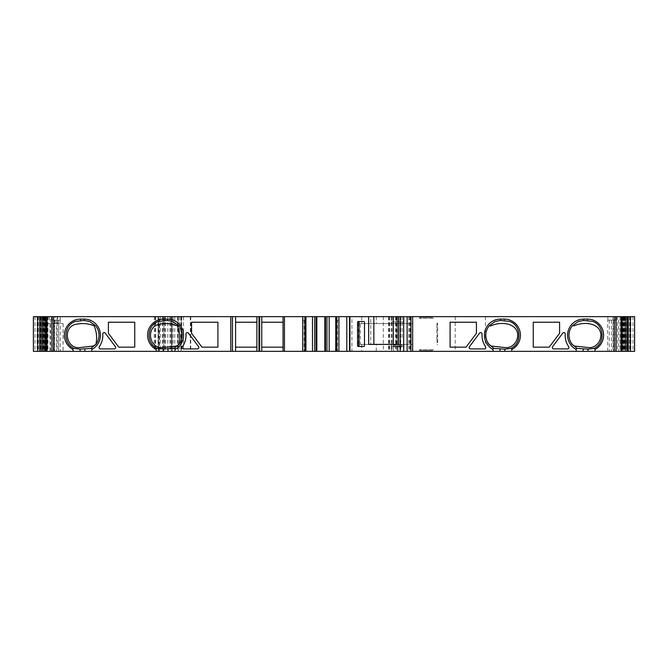 <?xml version="1.0" encoding="UTF-8"?>
<svg xmlns="http://www.w3.org/2000/svg" width="668" height="668" viewBox="0 0 668 668"><rect width="100%" height="100%" fill="white"/><g stroke="black" fill="none" stroke-linecap="round" stroke-linejoin="round"><path stroke-width="0.5" stroke-dasharray="3.34 2.5" d="M450.09 322.218L476.426 322.218L476.426 333.307L466.03 347.168L450.09 347.168L450.09 322.218M533.256 322.218L559.6 322.218L559.6 333.307L549.196 347.168L533.256 347.168L533.256 322.218M488.191 343.285L489.16 344.788L491.907 346.091M571.357 343.285L572.326 344.788L575.073 346.091M553.705 348.905A1.386 1.386 0 0 1 552.595 346.684L562.748 333.148A1.386 1.386 0 0 1 565.237 334.084A19.581 19.581 0 0 0 568.718 346.717A1.386 1.386 0 0 1 567.583 348.905L553.705 348.905M479.574 333.148A1.386 1.386 0 0 1 482.071 334.084A19.581 19.581 0 0 0 485.544 346.717A1.386 1.386 0 0 1 484.409 348.905L470.539 348.905A1.386 1.386 0 0 1 469.429 346.684L479.574 333.148M108.4 322.218L134.744 322.218L134.744 347.168L118.804 347.168L108.4 333.307L108.4 322.218M191.574 322.218L217.91 322.218L217.91 347.168L201.97 347.168L191.574 333.307L191.574 322.218M176.101 346.099L178.849 344.788L179.809 343.285M92.927 346.091L95.674 344.788L96.643 343.285M100.417 348.905L114.295 348.905A1.386 1.386 0 0 0 115.405 346.684L105.252 333.148A1.386 1.386 0 0 0 102.763 334.084A19.581 19.581 0 0 1 99.281 346.717A1.386 1.386 0 0 0 100.417 348.905M185.929 334.084A1.386 1.386 0 0 1 188.426 333.148L198.571 346.684A1.386 1.386 0 0 1 197.461 348.905L183.591 348.905A1.386 1.386 0 0 1 182.456 346.717A19.581 19.581 0 0 0 185.929 334.084M403.998 321.867L403.998 323.604L391.523 323.604L391.523 316.674L403.998 316.674L391.523 316.674L391.523 321.867L403.998 321.867L403.998 316.674L403.998 323.604L391.523 323.604L391.523 321.867L403.998 321.867M403.998 344.396L403.998 351.326L391.523 351.326L403.998 351.326L403.998 344.396L391.523 344.396L391.523 346.133L403.998 346.133L391.523 346.133L391.523 351.326L391.523 344.396L403.998 344.396M256.896 347.168L235.587 347.168L235.587 322.218L256.896 322.218L256.896 351.326M261.747 316.674L261.747 322.218L283.057 322.218L283.057 316.674M634.542 316.674L346.801 316.674L350.191 316.674L350.191 351.326L346.801 351.326L346.801 316.674M616.464 320.139L607.705 320.139L616.464 320.139L616.464 316.674L620.981 316.674M616.464 316.674L621.056 316.674M621.34 316.674L626.826 316.674L626.826 351.326L621.34 351.326L621.34 316.674L622.409 316.674L622.409 351.326L621.39 351.326L621.39 316.674L622.609 316.674L622.609 351.326L628.029 351.326L627.511 351.326L627.803 316.674M485.436 316.674L485.436 351.326L626.826 351.326L626.826 316.674L626.826 351.326L626.826 316.674L622.609 316.674M622.409 316.674L621.39 316.674L621.39 351.326L622.609 351.326M359.3 323.604L412.665 323.604L412.665 344.396L359.3 344.396L359.3 323.604L412.665 323.604L412.665 316.674L411.037 316.674L411.037 351.326L412.665 351.326L393.444 351.326L485.436 351.326M57.523 323.604L45.107 323.604L63.109 323.604L57.523 323.604L57.623 316.674L41.174 316.674L411.037 316.674M57.523 316.674L44.005 316.674L44.005 351.326L42.618 351.326L46.61 351.326L46.61 316.674L45.524 316.674L45.524 351.326L44.981 351.326L46.66 351.326L46.66 316.674L45.332 316.674L45.332 351.326L44.672 351.326L45.967 351.326L42.142 351.326L181.195 351.326L171.375 351.326L171.375 316.674L171.375 351.326L154.291 351.326L178.231 351.326L158.049 351.326L163.852 351.326L163.852 316.674L163.852 351.326L411.037 351.326M45.524 351.326L46.61 351.326L46.61 316.674L44.005 316.674M33.458 316.674L45.332 316.674M45.524 316.674L46.66 316.674M60.128 320.139L51.536 320.139L60.295 320.139L60.128 316.674L46.944 316.674M60.128 316.674L50.584 316.674L50.584 351.326L60.295 351.326L44.005 351.326M47.019 316.674L50.584 316.674M433.457 316.674L419.596 316.674L433.457 316.674L433.457 318.402L419.596 318.402L433.457 318.402L432.413 317.367L420.631 317.367L432.413 317.367M361.722 316.674L376.276 316.674L361.722 316.674L361.722 323.604L376.276 323.604L361.722 323.604M621.056 320.139L624.263 320.139M402.111 337.465L402.111 316.674M43.737 320.139L46.944 320.139M304.165 320.139L304.165 351.326L302.637 351.326L302.637 320.139L305.927 320.139L302.637 320.139L302.637 351.326L305.276 351.326L305.276 320.139M337.499 320.139L335.737 320.139L339.018 320.139L337.499 320.139L337.499 351.326L339.018 351.326L335.737 351.326L337.499 351.326M615.587 320.139L615.587 316.674M607.872 320.139L607.872 316.674M335.737 320.139L335.737 316.674M305.927 320.139L305.927 316.674M51.536 320.139L51.536 316.674M52.413 320.139L52.413 316.674M45.107 323.604L45.098 351.326M613.358 320.139L613.358 351.326L620.981 351.326M613.358 351.326L607.705 351.326L607.705 320.139M611.437 320.139L611.437 351.326M609.316 320.139L609.316 351.326M615.754 320.139L615.754 351.326L607.705 351.326M618.727 320.139L618.727 351.326L615.754 351.326M620.848 320.139L620.848 351.326L618.727 351.326M634.542 351.326L627.803 351.326M630.893 316.674L630.893 351.326M625.29 316.674L625.29 351.326M623.378 316.674L623.378 351.326M622.075 316.674L622.075 351.326M622.409 351.326L621.34 351.326M621.916 316.674L621.916 351.326M623.119 316.674L623.119 351.326M397.159 316.674L397.159 351.326M393.444 316.674L393.444 351.326L393.444 316.674M351.927 351.326L350.191 351.326L350.191 316.674L351.927 316.674L351.927 351.326L412.665 351.326L412.665 316.674L412.665 351.326L346.801 351.326M407.121 316.674L407.121 351.326L407.121 316.674M397.243 316.674L397.243 351.326L397.243 316.674M398.111 316.674L398.111 351.326L398.111 316.674M383.307 316.674L383.307 351.326M172.169 316.674L172.169 351.326L172.169 316.674M178.231 316.674L178.231 351.326L178.231 316.674M39.971 316.674L39.971 351.326L41.174 351.326L41.174 316.674L41.174 351.326L41.174 316.674L41.174 351.326L63.109 351.326L46.944 351.326M58.625 323.604L58.625 351.326M44.881 316.674L44.881 351.326M46.084 316.674L46.084 351.326M45.332 351.326L46.66 351.326M45.925 316.674L45.925 351.326M44.622 316.674L44.622 351.326M42.71 316.674L42.71 351.326M39.971 351.326L33.458 351.326M40.197 316.674L40.197 351.326M37.107 316.674L37.107 351.326M47.152 320.139L47.152 351.326M49.273 320.139L49.248 316.674M52.246 320.139L52.246 351.326M60.295 320.139L60.295 351.326M58.684 320.139L58.684 351.326M56.563 320.139L56.563 351.326M54.642 320.139L54.642 351.326M47.019 351.326L50.584 351.326M73.054 349.498L73.054 351.326M91.767 349.498L91.767 351.326M156.228 349.498L156.228 351.326M174.941 349.498L174.941 351.326M304.165 351.326L305.276 351.326M314.711 316.674L314.711 351.326M326.953 316.674L326.953 351.326M336.388 320.139L336.388 351.326M339.018 320.139L339.018 351.326L339.018 320.139M493.059 349.498L493.059 351.326M511.771 349.498L511.771 351.326M576.234 349.498L576.234 351.326M594.946 349.498L594.946 351.326M376.276 351.326L361.722 351.326L376.276 351.326L376.276 344.396L361.722 344.396L376.276 344.396M235.587 347.168L235.587 351.326M261.747 351.326L261.747 347.168L283.057 347.168L283.057 351.326M412.665 351.326L412.665 344.396L360.336 344.396L360.336 323.604M235.587 316.674L235.587 322.218M256.896 316.674L256.896 322.218M283.057 347.168L283.057 322.218M433.457 351.326L419.596 351.326L433.457 351.326L433.457 349.598L419.596 349.598L433.457 349.598L432.413 350.633L420.631 350.633L432.413 350.633M401.919 346.826L393.602 346.826L401.919 346.826L401.919 344.396L393.602 344.396L393.602 346.826L393.602 344.396L401.919 344.396L401.919 346.826M358.257 321.525L363.801 321.525A0.693 0.693 0 0 1 364.494 322.218L364.494 345.782A0.693 0.693 0 0 1 363.801 346.475L358.257 346.475M398.454 344.396L368.652 344.396M403.656 351.326L403.656 316.674L403.656 351.326M393.26 344.396L393.26 316.674L396.374 316.674L393.26 316.674M396.374 344.396L396.374 316.674L396.374 344.396M373.855 316.674L370.732 316.674L370.732 344.396L370.732 316.674L373.855 316.674L373.855 344.396M412.665 316.674L351.927 316.674M359.3 344.396L360.336 344.396M358.607 323.254L358.607 344.746L357.856 344.746L358.607 344.746L358.607 323.254L357.856 323.254L358.607 323.254M437.006 339.202L436.922 323.254L436.922 328.798L437.674 328.798L436.922 328.798L436.922 339.202L437.674 339.202L437.006 339.202L437.006 344.746L437.674 344.746L437.006 344.746M437.674 323.254L436.922 323.254L437.674 323.254L437.674 344.746M55.085 323.604L55.085 316.674M620.013 316.674L620.013 351.326M617.416 316.674L617.416 351.326M632.988 316.674L632.988 351.326M630.675 316.674L630.675 351.326M629.49 316.674L629.49 351.326M627.853 316.674L627.853 351.326M625.607 316.674L625.607 351.326M624.847 316.674L624.847 351.326M623.954 316.674L623.954 351.326M623.419 316.674L623.419 351.326M622.902 316.674L622.902 351.326M622.476 316.674L622.476 351.326M622.668 316.674L622.668 351.326M622.835 316.674L622.835 351.326M623.469 316.674L623.469 351.326M623.879 316.674L623.879 351.326M624.889 316.674L624.889 351.326M625.574 316.674L625.574 351.326M625.248 316.674L625.248 351.326M626.592 316.674L626.592 351.326M612.965 316.674L612.965 351.326M455.225 316.674L455.225 351.326M399.865 316.674L399.865 351.326M409.618 316.674L409.618 351.326M410.277 316.674L410.277 351.326M410.929 316.674L410.929 351.326M408.741 316.674L408.741 351.326M400.708 316.674L400.708 351.326M389.085 316.674L389.085 351.326M389.82 316.674L389.82 351.326M391.456 316.674L391.456 351.326M395.782 316.674L395.782 351.326M396.825 316.674L396.825 351.326M395.581 316.674L395.581 351.326M391.991 316.674L391.991 351.326M190.756 316.674L190.756 351.326M190.322 316.674L190.322 351.326M183.475 316.674L183.475 351.326M181.679 316.674L181.679 351.326M177.621 316.674L177.621 351.326M171.425 316.674L171.425 351.326M164.771 316.674L164.771 351.326M162.466 316.674L162.466 351.326M159.435 351.326L159.435 316.674M158.066 316.674L158.066 351.326L158.049 316.674M158.959 351.326L158.959 316.674M160.262 316.674L160.262 351.326M177.772 316.674L177.772 351.326M174.766 316.674L174.766 351.326M167.835 316.674L167.835 351.326M164.72 316.674L164.72 351.326M155.151 316.674L155.151 351.326M158.592 316.674L158.592 351.326M163.151 316.674L163.151 351.326M165.28 316.674L165.28 351.326M170.841 316.674L170.841 351.326M173.104 316.674L173.104 351.326M179.467 316.674L179.467 351.326M181.178 316.674L181.178 351.326L181.195 316.674M180.836 316.674L180.836 351.326M169.906 316.674L169.906 351.326M155.669 316.674L155.669 351.326M57.189 316.674L57.189 351.326M42.36 316.674L42.36 351.326L42.393 316.674M50.042 323.604L50.042 351.326M54.283 323.604L54.283 351.326M63.051 323.604L63.051 351.326M47.845 316.674L47.845 351.326M42.785 316.674L42.785 351.326M43.796 316.674L43.796 351.326M44.121 316.674L44.121 351.326M44.531 316.674L44.531 351.326M45.165 316.674L45.165 351.326M45.591 316.674L45.591 351.326M45.391 316.674L45.391 351.326M44.581 316.674L44.581 351.326M44.046 316.674L44.046 351.326M43.153 316.674L43.153 351.326M40.147 316.674L40.147 351.326M38.51 316.674L38.51 351.326M37.325 316.674L37.325 351.326M35.012 316.674L35.012 351.326M47.987 316.674L47.987 351.326M401.919 346.533L393.602 346.533M401.919 345.164L393.602 345.164M349.573 351.326L349.573 316.674M358.516 323.254L358.516 344.746M437.006 323.254L437.006 328.798M57.623 323.604L57.623 316.674M630.458 316.674L630.458 351.326M630.792 316.674L630.792 351.326M627.511 316.674L627.511 351.326M628.029 316.674L628.029 351.326M625.106 316.674L625.106 351.326M625.858 316.674L625.858 351.326M623.277 316.674L623.277 351.326M624.288 316.674L624.288 351.326M622.033 316.674L622.033 351.326M623.336 316.674L623.336 351.326L623.327 316.674M623.019 316.674L623.019 351.326M624.263 316.674L624.263 351.326M625.816 316.674L625.816 351.326M625.073 316.674L625.073 351.326M388.576 316.674L388.576 351.326M154.291 316.674L154.291 351.326M63.109 323.604L63.109 351.326M42.618 316.674L42.618 351.326M43.737 316.674L43.737 351.326M44.672 316.674L44.672 351.326L44.664 316.674M44.981 316.674L44.981 351.326M45.967 316.674L45.967 351.326M43.712 316.674L43.712 351.326M44.723 316.674L44.723 351.326M42.142 316.674L42.142 351.326M42.894 316.674L42.894 351.326M40.489 316.674L40.489 351.326M37.208 316.674L37.208 351.326M37.542 316.674L37.542 351.326M361.722 344.396L361.722 351.326M376.276 316.674L376.276 323.604M419.596 316.674L419.596 318.402L420.631 317.367M420.631 350.633L419.596 349.598L419.596 351.326M357.856 323.254L357.856 344.746"/><path stroke-width="1" d="M476.426 322.218L450.09 322.218L450.09 347.168L466.03 347.168L476.426 333.307L476.426 322.218M559.6 322.218L533.256 322.218L533.256 347.168L549.196 347.168L559.6 333.307L559.6 322.218M510.845 348.42L511.771 348.086L511.771 351.326L504.841 351.326L504.841 349.164L493.986 348.42L488.984 344.379L487.356 341.824C484.768 336.037 485.419 330.643 489.318 325.642L495.205 321.475L500.516 320.481L509.358 321.375C521.29 325.007 522.309 343.494 510.845 348.42L504.674 349.164M488.233 343.344L488.191 343.285C487.222 342.734 491.23 346.542 491.899 346.099L505.384 347.602C515.487 348.462 521.825 334.793 514.602 327.662C508.44 321.959 497.443 322.727 490.462 326.034M594.011 348.42L594.946 348.086L594.946 351.326L588.015 351.326L588.015 349.164L577.16 348.42L572.159 344.379L570.522 341.824C567.934 336.037 568.593 330.643 572.493 325.642L578.371 321.475L583.682 320.481L592.524 321.375C604.457 325.007 605.475 343.494 594.011 348.42L587.848 349.164M571.399 343.344L571.357 343.285C570.389 342.734 574.396 346.542 575.073 346.099L588.558 347.602C598.653 348.462 604.999 334.793 597.776 327.662C591.614 321.959 580.609 322.727 573.637 326.034M552.595 346.684A1.386 1.386 0 0 0 553.705 348.905L567.583 348.905A1.386 1.386 0 0 0 568.718 346.717A19.581 19.581 0 0 1 565.237 334.084A1.386 1.386 0 0 0 562.748 333.148L552.595 346.684M482.071 334.084A1.386 1.386 0 0 0 479.574 333.148L469.429 346.684A1.386 1.386 0 0 0 470.539 348.905L484.409 348.905A1.386 1.386 0 0 0 485.544 346.717A19.581 19.581 0 0 1 482.071 334.084M134.744 322.218L108.4 322.218L108.4 333.307L118.804 347.168L134.744 347.168L134.744 322.218M217.91 322.218L191.574 322.218L191.574 333.307L201.97 347.168L217.91 347.168L217.91 322.218M156.228 348.086L156.228 349.498L156.228 348.086L163.159 349.164L174.941 348.086L174.941 351.326L33.4 351.326L33.4 316.674L41.174 316.674L41.174 351.326L41.174 316.674L42.802 316.674L42.802 351.326M157.155 348.42C145.691 343.494 146.709 325.007 158.642 321.375L167.484 320.481L172.795 321.475L178.682 325.642C182.581 330.643 183.232 336.037 180.644 341.824L179.016 344.379L174.014 348.42M179.124 344.204C180.335 337.833 179.775 331.754 177.463 325.951C171.367 323.362 164.963 322.869 158.258 324.464C145.574 328.097 149.49 348.779 162.616 347.602L176.101 346.099C178.364 345.005 179.6 344.07 179.809 343.285L179.767 343.344M163.159 351.326L163.326 349.164M91.767 348.086L91.767 349.498A16.116 16.116 0 0 0 84.318 319.095L80.511 319.095A16.116 16.116 0 0 0 73.054 349.498L73.054 348.086L73.989 348.42C62.525 343.494 63.543 325.007 75.476 321.375L84.318 320.481L89.629 321.475L95.507 325.642C99.407 330.643 100.066 336.037 97.478 341.824L95.841 344.379L90.84 348.42L91.767 348.086L91.767 351.326M73.989 348.42L79.985 349.164L90.84 348.42M95.933 344.237C97.252 337.691 96.626 331.512 94.054 325.7C87.934 323.362 81.571 322.961 74.958 324.514C62.4 328.264 66.391 348.771 79.442 347.602L92.927 346.091C95.19 345.005 96.426 344.07 96.643 343.285L96.601 343.344M79.985 351.326L80.152 349.164M100.417 348.905L114.295 348.905A1.386 1.386 0 0 0 115.405 346.684L105.252 333.148A1.386 1.386 0 0 0 102.763 334.084A19.581 19.581 0 0 1 99.281 346.717A1.386 1.386 0 0 0 100.417 348.905M188.426 333.148A1.386 1.386 0 0 0 185.929 334.084A19.581 19.581 0 0 1 182.456 346.717A1.386 1.386 0 0 0 183.591 348.905L197.461 348.905A1.386 1.386 0 0 0 198.571 346.684L188.426 333.148M235.587 322.218L256.896 322.218M283.057 322.218L261.747 322.218L261.747 347.168L283.057 347.168M338.901 316.674L338.901 351.326L349.573 351.326L349.573 316.674L283.057 316.674L283.057 351.326L258.975 351.326L258.975 316.674L283.057 316.674M616.063 316.674L616.063 351.326L621.056 351.326L621.056 316.674L403.656 316.674L403.656 351.326L407.121 351.326L407.121 316.674M625.198 316.674L625.198 351.326L626.826 351.326L626.826 316.674L626.826 351.326L634.542 351.326L634.6 316.674L621.056 316.674L621.056 351.326L621.975 351.326L621.975 320.139M258.975 316.674L47.019 316.674L47.019 351.326L47.019 316.674L42.802 316.674M624.263 316.674L624.263 320.139L621.056 320.139M46.944 320.139L43.737 320.139L43.737 316.674M338.901 351.326L335.737 351.326L335.737 316.674M312.499 316.674L312.499 351.326L305.927 351.326L305.927 316.674M625.198 351.326L621.975 351.326M46.025 320.139L46.025 351.326M259.668 316.674L259.668 351.326M305.927 351.326L283.057 351.326M314.711 316.674L314.711 351.326L312.499 351.326M326.953 316.674L326.953 351.326L314.711 351.326M329.165 316.674L329.165 351.326L326.953 351.326M335.737 351.326L329.165 351.326M504.841 351.326L412.665 351.326L412.665 316.674M493.986 348.42L493.059 348.086L493.059 351.326M588.015 351.326L511.771 351.326M577.16 348.42L576.234 348.086L576.234 351.326M235.587 316.674L235.587 351.326L174.941 351.326M174.941 348.086L174.941 349.498A16.116 16.116 0 0 0 167.484 319.095L163.677 319.095A16.116 16.116 0 0 0 156.228 349.498L156.228 351.326M73.054 348.086L73.054 351.326M256.896 316.674L256.896 351.326L258.975 351.326M256.896 347.168L235.587 347.168M235.587 351.326L256.896 351.326M261.747 316.674L261.747 351.326M594.946 348.086L594.946 349.498A16.116 16.116 0 0 0 587.489 319.095L583.682 319.095A16.116 16.116 0 0 0 576.234 349.498L576.234 348.086M511.771 348.086L511.771 349.498A16.116 16.116 0 0 0 504.323 319.095L500.516 319.095A16.116 16.116 0 0 0 493.059 349.498L493.059 348.086M616.063 351.326L594.946 351.326M359.643 346.475A0.693 0.693 0 0 1 358.95 345.782L358.95 322.218A0.693 0.693 180 0 1 359.643 321.525M398.454 316.674L398.454 344.396L368.652 344.396L368.652 316.674L403.656 316.674M364.494 345.782A0.693 0.693 0 0 1 363.801 346.475L358.257 346.475A0.693 0.693 0 0 1 357.564 345.782L357.564 322.218A0.693 0.693 180 0 1 358.257 321.525L363.801 321.525A0.693 0.693 0 0 1 364.494 322.218L364.494 345.782M349.573 351.326L403.656 351.326M393.26 344.396L393.26 316.674M373.855 344.396L373.855 316.674M349.573 316.674L368.652 316.674M346.801 351.326L346.801 316.674M412.665 351.326L407.121 351.326M628.262 316.674L628.262 351.326M630.341 316.674L630.341 351.326M37.658 316.674L37.658 351.326M39.738 316.674L39.738 351.326M51.937 316.674L51.937 351.326M84.836 349.088L84.836 351.326M168.01 349.088L168.01 351.326M302.763 316.674L302.763 351.326M284.443 316.674L284.443 351.326M304.884 316.674L304.884 351.326M305.794 316.674L305.794 351.326M316.173 316.674L316.173 351.326M316.832 316.674L316.832 351.326M324.832 316.674L324.832 351.326M325.491 316.674L325.491 351.326M335.87 316.674L335.87 351.326M336.781 316.674L336.781 351.326M499.99 349.088L499.99 351.326M583.164 349.088L583.164 351.326M230.802 316.674L230.802 351.326M232.472 316.674L232.472 351.326M167.484 319.095L167.484 320.481M163.677 319.095L163.677 320.481M84.318 319.095L84.318 320.481M80.511 319.095L80.511 320.481M53.607 316.674L53.607 351.326M587.489 319.095L587.489 320.481M583.682 319.095L583.682 320.481M504.323 319.095L504.323 320.481M500.516 319.095L500.516 320.481M614.393 316.674L614.393 351.326M358.95 322.218L357.564 322.218M357.564 345.782L358.95 345.782M400.19 351.326L400.19 316.674M410.929 351.326L410.929 316.674M634.6 316.674L634.6 351.326M33.4 316.674L33.4 351.326"/></g></svg>
